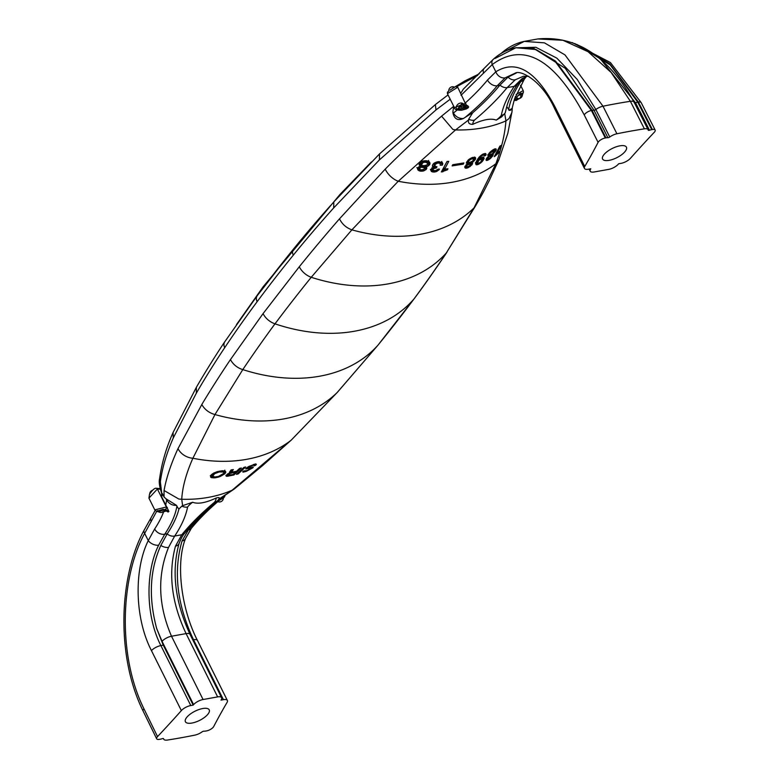 <?xml version="1.0" encoding="UTF-8"?>
<svg xmlns="http://www.w3.org/2000/svg" width="779" height="779" viewBox="0 0 779 779"><rect width="100%" height="100%" fill="white"/><g stroke="black" fill="none" stroke-linecap="round" stroke-linejoin="round"><path stroke-width="1.17" d="M448.772 91.016L447.419 92.214L447.419 93.655L457.74 87.238L455.462 86.576L453.631 87.813A3.953 1.977 77.4 0 0 451.849 86.82M518.337 95.301L520.703 93.314L522.261 93.538M516.672 97.346L515.065 97.317M518.493 98.544L517.772 98.836L516.789 97.463M517.879 98.621L518.376 98.553M463.924 105.331L461.665 103.919L457.838 108.612L461.197 108.797L465.209 106.509M163.999 509.651L163.181 509.31L163.999 509.651M156.667 738.804A5.648 2.181 -26.5 0 1 157.533 736.613L143.969 708.851A5.648 2.103 154.4 0 0 143.063 710.964L156.667 738.804A5.648 2.181 -26.5 0 0 159.442 739.359L160.094 739.242A8.072 3.116 153.5 0 0 162.344 738.648A1.616 0.623 -26.5 0 1 163.59 738.687A1.616 0.623 -26.5 0 1 163.609 738.774A8.072 3.116 153.5 0 0 163.736 739.213A8.072 3.116 153.5 0 0 167.427 740.05A403.464 155.664 -26.5 0 0 194.906 735.113A8.072 3.116 -26.5 0 0 202.073 731.87A1.616 0.623 153.5 0 1 203.952 731.179A8.072 3.116 -26.5 0 0 205.86 731.023L206.523 730.906A5.648 2.181 153.5 0 0 213.719 726.525A1010.353 389.821 153.5 0 1 227.078 702.395A8.072 3.116 153.5 0 0 227.371 700.477A8.072 3.116 153.5 0 0 223.407 699.678L221.012 700.107A1020.441 393.716 153.5 0 1 221.285 699.649A8.072 3.116 153.5 0 0 221.606 697.692A8.072 3.116 153.5 0 0 217.643 696.903L186.084 633.609A8.072 3.116 -26.5 0 1 190.037 634.379C174.993 601.778 171.341 571.465 179.073 543.46L179.073 543.46A8.072 5.2 19.4 0 1 175.47 546.167C168.069 573.617 171.604 602.761 186.084 633.609L171.507 636.229A8.072 3.116 153.5 0 0 162.042 641.331L156.706 628.604C148.4 597.717 149.782 570.004 160.825 545.436L167.164 533.936A8.072 6.183 33.6 0 0 174.691 536.03L168.546 547.413C157.163 575.574 158.147 605.176 171.507 636.229L203.066 699.523L217.643 696.903M157.533 736.613A1010.353 389.821 -26.5 0 0 181.351 710.604A8.072 3.116 -26.5 0 1 190.787 705.531L193.173 705.102L163.278 645.148L156.706 628.604M220.876 499.047L219.055 500.585M218.461 499.543A8.978 6.602 -143.4 0 1 218.091 500.128A8.978 6.602 -143.4 0 1 217.283 500.975A8.978 6.602 -143.4 0 1 214.527 502.202A188.031 72.544 153.5 0 0 181.789 534.754L175.47 546.167M176.541 505.376L166.034 498.803L166.589 499.914C169.024 503.77 172.334 505.59 176.541 505.376L176.921 506.155A75.991 29.32 153.5 0 0 178.917 509.038A181.059 69.857 -26.5 0 1 167.31 533.722L167.164 533.936M161.584 492.815L161.75 497.002L162.373 493.652L161.74 493.282L160.347 481.714C162.236 467.926 166.56 453.32 173.298 437.905L196.366 393.142L196.366 387.329L173.065 432.53L173.298 437.905M166.92 499.475A36.087 13.925 153.5 0 0 166.589 499.914A169.88 65.543 -26.5 0 1 165.723 504.977L168.916 511.433L168.381 511.92L167.173 511.316M143.969 708.851C117.288 655.139 120.687 576.996 144.66 533.391L148.263 540.607L154.67 528.97A8.072 6.193 33.5 0 0 164.768 534.18L158.643 545.193A8.072 4.908 -154.4 0 1 148.263 540.607C134.134 569.059 134.387 617.591 151.457 650.64L181.351 710.604M151.262 521.511A5.648 4.265 -149.1 0 1 151.155 517.616L144.173 530.061A5.648 3.564 -152.1 0 0 144.66 533.391L156.657 511.404M193.173 705.102A1020.441 393.716 -26.5 0 0 193.601 704.625A8.072 3.116 -26.5 0 1 203.066 699.523M202.696 708.539A13.311 5.141 -26.5 0 1 209.23 709.854A13.311 5.141 -26.5 0 1 204.673 717.274A13.311 5.141 -26.5 0 1 191.936 723.048A13.311 5.141 -26.5 0 1 185.402 721.734A13.311 5.141 -26.5 0 1 189.969 714.314A13.311 5.141 -26.5 0 1 202.696 708.539M225.024 495.561L222.911 496.953M223.407 699.678L193.513 639.715C176.989 604.523 173.162 571.611 182.033 540.996L188.382 529.944A177.953 68.659 153.5 0 1 219.454 499.154M339.469 218.831A1332.022 407.242 -32.6 0 0 299.292 266.749L263.068 313.606L230.467 359.557A1332.022 417.602 147 0 0 201.8 404.525C204.702 409.569 209.084 412.909 214.955 414.555L192.88 458.256A156.043 114.864 36.8 0 0 290.538 440.7L232.113 490.234A151.223 112.371 -141.9 0 1 181.741 499.251L182.617 505.668L192.666 502.26C197.915 504.286 205.714 502.893 216.056 498.063C219.181 497.158 220.077 497.538 218.743 499.183L218.091 500.128M190.787 705.531L160.883 645.577C145.361 615.537 145.527 571.241 158.643 545.193M178.917 509.038L181.858 506.116A8.978 6.602 36.6 0 0 187.583 507.041A188.031 72.544 -26.5 0 1 174.691 536.03L181.789 534.754A8.072 5.657 -140.8 0 0 184.72 533.187L184.72 533.187C193.328 522.631 204.176 511.9 217.253 500.994M220.428 498.346A75.991 29.32 -26.5 0 1 218.48 499.582M182.617 505.668L181.858 506.116M165.723 504.977L161.75 497.002M166.034 498.803L164.057 497.031L162.373 493.652M157.738 510.936L163.181 509.31M148.935 498.151L157.397 489.017A1.616 1.47 -90.1 0 0 156.17 488.287C154.661 487.975 152.441 489.991 149.49 494.334L148.935 498.151L154.778 509.865L166.365 507.002A1.616 1.246 117.6 0 1 165.148 509.388L168.916 511.433M165.908 510.8A1.694 0.974 -146.7 0 1 165.615 511.141A1.694 0.974 -146.7 0 1 165.469 511.209A5.638 3.135 2.1 0 1 163.162 511.764M160.172 489.193L157.397 489.017L166.365 507.002L167.358 507.528M163.707 510.216L165.469 511.209M225.043 341.397A8.072 6.164 33.8 0 0 224.761 341.777A8.072 6.164 33.8 0 0 224.712 347.677A1395.257 570.666 155.7 0 0 196.347 393.152M224.712 347.677A1526.908 576.217 -27.4 0 1 257.138 301.687A8.072 5.93 -143.4 0 1 257.226 295.708L224.771 341.767C214.731 356.519 201.43 378.428 196.347 387.367M201.81 404.544L177.992 448.636C171.049 463.709 166.404 477.663 164.048 490.497L164.057 497.031M160.347 481.714L159.695 478.111M230.467 359.557A16.135 12.318 33.6 0 0 242.805 369.597A161.828 118.973 36.6 0 0 377.815 345.36L337.054 392.645L291.327 440.028L262.591 465.589L234.275 488.988L218.743 499.183M177.992 448.636A16.135 13.418 -157.1 0 0 192.88 458.256C186.132 473.554 182.413 487.216 181.741 499.251L178.868 499.047L164.048 490.497M236.485 474.353L238.228 473.885L245.667 466.942L243.915 467.4L236.485 474.353M249.631 466.553L254.158 464.927L254.811 464.995L254.149 465.861L255.639 465.258L256.349 464.284L255.288 464.021L248.287 466.738L245.687 468.89L251.666 468.072L247.235 470.487L243.106 471.188L242.766 471.977L246.446 471.295L252.786 467.828L253.311 467.03L252.513 467.04L247.459 468.111L249.426 466.154M233.525 471.86L231.772 471.743L233.32 469.562L231.149 469.883L229.416 472.259L230.087 472.824L225.891 475.579L227.01 476.32L233.924 474.986L241.354 468.013L239.572 468.413L236.621 471.237L233.525 471.86M219.941 476.621L225.53 472.921L225.482 471.344L222.424 470.75L214.001 472.911L211.265 474.878L210.564 476.884L211.323 477.624L215.053 477.829L219.941 476.621L219.649 476.037M291.327 440.028L337.482 392.197A16.135 10.672 -138.8 0 1 337.054 392.645A159.461 117.171 -143.5 0 1 214.955 414.555L242.805 369.597A1839.803 735.142 -25.1 0 1 274.977 323.83A162.558 119.469 36.6 0 0 414.068 298.863A1595.528 622.587 153.9 0 1 377.815 345.36L378.36 344.688M159.685 478.16C161.779 463.086 166.161 448.061 172.831 433.075L173.065 432.53M299.282 266.739A16.135 11.373 39.3 0 0 311.24 277.295L351.894 229.844C346.285 227.838 342.147 224.177 339.478 218.85L385.196 169.15C402.052 152.129 420.845 134.465 441.576 116.149L453.758 106.285L452.842 111.952L453.397 113.062A169.88 65.543 153.5 0 0 457.117 110.024M330.656 205.471A1252.369 492.679 -25.9 0 0 293.469 249.095A8.072 5.677 39 0 0 293.449 249.124A8.072 5.677 39 0 0 293.313 255.152A1526.908 573.149 152.7 0 0 257.138 301.687M293.303 255.152A1395.257 572.565 -24.4 0 1 333.665 207.935M293.42 249.153A1578.02 602.995 153.2 0 0 257.323 295.582A8.072 5.93 -143.4 0 0 257.236 295.699L293.449 249.124L333.831 201.897L379.48 153.95L333.821 201.907L333.694 207.925L379.402 159.909L435.977 109.936L435.403 104.542L379.48 153.95L379.402 159.909M450.194 99.225L435.977 109.936M263.068 313.606A16.135 11.86 36.6 0 0 275.006 323.83A1839.803 738.093 154.8 0 1 311.24 277.295A161.828 118.875 36.5 0 0 446.25 253.048L474.002 207.935A159.461 117.191 -143.4 0 1 351.894 229.844L398.244 181.264L455.549 129.927L468.559 119.976C467.916 123.004 469.357 124.445 472.863 124.319C483.204 119.489 490.994 118.087 496.252 120.122L501.637 116.879L504.899 113.267A8.978 6.602 -143.4 0 1 501.335 115.341A16.486 6.359 -26.5 0 1 496.252 120.122M506.73 106.733A75.991 29.32 153.5 0 1 508.668 109.557L509.038 110.316L510.644 110.199L512.154 108.32M504.899 113.267A8.978 6.602 -143.4 0 0 505.269 112.682L506.301 108.456C507.889 101.309 511.667 93.217 517.626 84.161L517.626 84.161A8.072 6.183 -146.4 0 1 514.228 86.352L522.154 78.552L527.052 76.089M475.55 205.909A16.135 12.883 -149.3 0 1 474.002 207.935L495.892 163.707C501.618 148.146 504.967 133.881 505.931 120.911L504.695 113.491M441.576 116.149L452.891 129.441L455.549 129.927A151.223 109.839 -144.9 0 0 505.931 120.911L509.038 118.574L511.91 112.468L512.309 108.096M576.85 44.413L610.269 64.949L637.748 102.176L651.731 129.635L652.383 129.518L638.4 102.059L609.714 63.761L574.727 43.527M652.383 129.518A5.648 2.181 -26.5 0 1 655.158 130.083A5.648 2.181 -26.5 0 1 654.292 132.274A1010.353 389.821 -26.5 0 0 630.464 158.283A8.072 3.116 -26.5 0 1 621.038 163.356L618.643 163.785A1020.441 393.716 -26.5 0 0 618.224 164.262A8.072 3.116 -26.5 0 1 608.75 169.364L594.173 171.984A8.072 3.116 153.5 0 1 590.209 171.185L589.158 169.072M516.604 97.443A5.638 0.721 -50.1 0 1 517.09 96.81A5.638 0.721 -50.1 0 1 518.376 95.262A6.232 2.055 -51.7 0 1 520.051 93.84M514.13 100.384L515.971 100.452A1.616 1.47 -90.1 0 0 517.168 99.77L514.344 99.605L514.637 98.631L517.772 98.836M453.816 87.686L450.067 90.15M448.704 91.094L448.772 91.046A3.953 3.953 0 0 1 454.527 87.199M454.167 87.452L451.236 89.361M454.517 87.199L479.182 73.869M460.233 107.395A169.88 65.543 153.5 0 0 460.925 106.811L462.911 108.875M457.74 87.238L465.988 104.766A1.694 1.461 -138.2 0 1 465.414 106.626A5.638 3.593 178.9 0 0 464.527 104.931A6.232 4.382 164.3 0 0 462.492 104.172M463.943 105.253L465.414 106.626M466.134 105.574L465.725 103.247L454.391 107.629C454.361 109.411 456.737 110.287 461.499 110.248L468.082 107.911L466.251 108.953M454.391 107.629L447.419 93.655M572.156 42.553L610.405 62.534L641.185 102.633A5.648 2.259 152.5 0 0 638.4 102.059L637.748 102.176A8.072 3.223 152.5 0 0 635.508 102.789L600.716 59.331M463.349 118.515C458.013 120.852 454.585 119.177 453.076 113.5A36.087 13.925 -26.5 0 1 453.397 113.062C455.832 116.908 459.152 118.729 463.349 118.515L465.16 117.376A75.991 29.32 -26.5 0 1 472.697 112.78A181.059 69.857 153.5 0 0 499.748 85.32L508.074 77.072L516.38 72.983M459.931 109.06L468.666 106.889L466.144 104.717M468.666 106.889L468.082 107.911M465.803 106.334L467.858 105.74M651.731 129.635A8.072 3.116 153.5 0 0 649.472 130.239A1.616 0.623 -26.5 0 1 648.235 130.2A1.616 0.623 -26.5 0 1 648.206 130.112A8.072 3.116 153.5 0 0 648.079 129.674A8.072 3.116 153.5 0 0 644.389 128.837L630.377 101.299L611.164 72.486L588.038 51.687L562.896 40.265L537.87 38.95L524.248 41.394L504.227 51.706M516.594 97.443A1.694 1.178 -126.1 0 1 515.318 96.586M644.389 128.837A403.464 155.664 153.5 0 0 616.919 133.774L602.995 106.217L564.989 54.9L544.453 42.855L524.248 41.394C515.834 43.147 508.112 47.188 501.072 53.488M516.087 47.704L535.728 49.369L555.485 61.054L592.069 110.384L605.955 137.864A8.072 3.116 -26.5 0 1 607.873 137.708A1.616 0.623 153.5 0 0 609.743 137.016A8.072 3.116 -26.5 0 1 616.919 133.774M515.416 47.831L535.845 47.276L556.839 58.133L577.249 79.468L595.847 109.518A1.616 0.643 -28.5 0 1 593.987 110.248L565.262 68.299L533.284 48.103M605.955 137.864L605.302 137.98L591.417 110.501L554.979 61.2L535.28 49.476L515.883 47.743L495.064 58.464M605.302 137.98A5.648 2.181 153.5 0 0 598.097 142.362L584.26 114.98C553.957 58.454 523.284 41.647 492.24 64.569L461.022 95.311M460.749 93.256L463.349 89.127L493.195 59.389C500.128 53.147 507.694 49.262 515.883 47.743L533.966 48.259M456.991 86.498L477.77 75.339M598.097 142.362A1010.353 389.821 153.5 0 1 584.747 166.492A8.072 3.116 153.5 0 0 584.445 168.41L554.551 108.456C541.746 80.023 520.138 69.691 515.24 73.148L505.123 77.851L497.216 85.778A177.953 68.659 153.5 0 1 465.16 117.376M554.551 108.456A8.072 3.116 -26.5 0 1 554.852 106.538C535.816 70.753 516.146 59.175 495.843 71.785L487.508 80.033A8.072 5.648 39.3 0 0 497.216 85.778L499.748 85.32M584.445 168.41A8.072 3.116 153.5 0 0 588.408 169.209L590.803 168.78A1020.441 393.716 153.5 0 1 590.531 169.228A8.072 3.116 153.5 0 0 590.209 171.185M523.167 78.426L520.82 81.542L519.437 81.785M509.038 110.316L512.105 108.388L514.15 100.345M619.88 145.839A13.311 5.141 153.5 0 0 607.153 151.613A13.311 5.141 153.5 0 0 602.586 159.033A13.311 5.141 153.5 0 0 609.12 160.347A13.311 5.141 153.5 0 0 621.846 154.573A13.311 5.141 153.5 0 0 626.413 147.153A13.311 5.141 153.5 0 0 619.88 145.839M472.697 112.78L468.676 119.255A8.978 6.602 36.6 0 0 474.392 120.18A188.031 72.544 153.5 0 0 507.129 87.628L515.231 79.799L523.459 76.235L528.717 76.342M453.076 113.5L452.842 111.952M468.559 119.976L468.676 119.255M516.107 94.483L523.206 90.588L520.567 85.291M385.196 169.15A16.135 9.757 -133.9 0 0 398.244 181.264A156.043 114.484 36.3 0 0 495.892 163.707L498.911 159.666L489.115 180.903C484.499 189.813 484.966 189.667 475.521 205.958L446.25 253.048A1595.528 622.733 -26.1 0 1 414.068 298.863A16.135 11.86 -143.4 0 0 414.477 298.338L378.088 345.039M437.204 169.627L439.453 169.092L436.483 171.565L434.215 172.071L431.41 171.477L430.845 169.471L433.338 167.319L432.403 165.937L432.881 164.35L437.223 161.828L442.063 162.275L442.784 163.58L442.297 165.158L440.154 165.187L440.291 163.609L438.947 163.064L437.253 163.171L435.013 164.573L434.896 166.18L436.97 166.755L436.328 167.933L433.543 168.653L432.978 170.348L435.549 170.659L437.204 169.627M428.684 165.693L426.288 166.862L426.843 168.001L426.386 169.179L423.61 170.961L420.095 171.127L417.797 169.725L417.904 167.651L420.193 166.151L419.16 164.593L420.504 162.1L422.763 161.01L426.941 160.834L429.239 161.759L430.037 163.201L428.684 165.693L427.671 163.648M472.162 164.486L467.682 167.894L465.267 168.079L464.703 167.076L467.205 163.941L466.631 162.1L468.617 159.637L472.337 157.514L475.132 157.29L475.511 159.091L472.269 162.558L472.162 164.486L471.431 161.915M463.271 164.135L452.122 165.898L452.755 164.71L463.904 162.938L463.271 164.135L462.794 163.162M482.805 157.261L483.72 157.309L484.139 158.283L482.162 161.594L478.481 164.33L476.105 164.69L475.969 162.373L479.007 157.27L482.483 154.378L485.356 153.482L486.067 154.135L485.755 155.42L484.265 156.034L483.983 154.982L482.464 155.362L479.747 157.777L478.462 159.753L482.805 157.261M495.687 155.537L494.237 156.676L499.884 146.14L501.277 145.332L497.168 152.957L499.767 151.321L499.203 152.372L495.687 155.537L495.278 154.719M492.98 154.057L492.776 155.771L490.449 158.439L487.742 160.221L486.135 160.221L486.466 158.575L488.394 156.365L487.975 154.846L489.894 152.246L493.35 149.597L495.863 148.808L495.736 150.96L492.98 154.057L492.679 153.434M441.342 171.964L447.019 161.477L448.762 161.38L444.673 169.033L447.964 168.79L447.399 169.832L441.342 171.964M495.843 153.677L496.389 154.758M496.72 152.041L497.168 152.957M498.667 152.022L498.93 152.548M497.878 152.518L498.18 153.112M498.94 151.856L499.203 152.372M494.977 155.294L495.337 156.014M233.087 474.528L227.906 475.112L230.175 473.379L235.696 472.113L233.087 474.528M483.642 157.29L484.139 158.283M235.394 471.499L235.696 472.113M496.34 152.762L497.012 154.106M497.362 152.84L497.693 153.502M479.825 162.607L480.185 163.337M480.419 162.178L480.779 162.899M477.926 158.682L478.462 159.753M477.975 163.317L478.481 164.33M478.91 163.123L479.299 163.902M483.165 157.241L484.012 158.955M475.667 163.814L476.105 164.69M475.687 163.317L476.427 164.788M483.447 153.911L483.983 154.982M483.71 153.814L484.372 155.148M479.319 156.92L479.747 157.777M480.01 156.228L480.4 156.998M422.52 161.107L423.211 162.48L421.497 164.505L422.345 165.596L425.986 165.596L427.593 164.096L427.398 162.967L425.217 162.168L423.211 162.48M423.533 160.873L424.185 162.188M482.094 154.622L482.464 155.362M483.077 154.067L483.525 154.953M475.394 162.733L477.449 162.266M476.699 162.558L477.722 164.622M484.801 153.512L485.755 155.42M485.064 153.492L485.892 155.148M480.546 155.742L480.906 156.482M481.081 161.613L481.432 162.314M481.344 155.099L481.724 155.858M485.59 153.551L486.086 154.544M424.224 167.164L425.003 166.394L426.386 169.179M424.448 167.027L425.84 169.812M416.872 167.524L419.219 170.883M417.476 168.741L418.274 170.348M423.026 169.793L423.61 170.961M424.029 169.257L424.652 170.513M426.853 165.099L427.515 166.424M429.433 162.013L430.037 163.201M419.209 164.174L420.193 166.151M427.301 162.918L428.168 162.032L429.56 164.807M425.704 165.684L426.288 166.862M420.456 169.686L421.244 171.263M421.614 169.939L422.257 171.234M417.807 168.069L418.693 168.313L420.095 171.127M418.693 168.313L419.842 168.459M425.003 166.394L425.285 165.878L426.668 168.663M425.285 165.878L425.451 165.216M425.694 165.684L426.843 168.001M428.168 162.032L428.645 160.425M428.528 161.37L429.911 164.155M441.625 162.451L441.761 161.516M442.297 165.158L441.265 163.084L441.625 162.431L442.647 164.496M442.248 162.499L442.784 163.58M433.591 163.551L434.896 166.18M435.958 170.513L436.483 171.565M436.922 169.91L437.486 171.049M430.69 170.036L431.41 171.477M438.256 161.681L438.947 163.064M437.584 161.779L438.226 163.054M432.968 167.504L433.543 168.653M432.511 167.777L433.143 169.043M432.501 166.57L433.085 166.2L434.117 168.274M433.085 166.2L434.575 165.839L435.607 167.913M433.767 165.946L434.809 168.03M435.685 166.638L436.328 167.933M434.575 165.839L435.198 165.849M438.918 169.101L439.171 169.618M433.864 163.356L434.731 165.099M433.611 163.59L434.633 165.635M434.604 170.776L435.188 171.945M434.263 163.074L435.013 164.573M434.818 162.723L435.48 164.057M435.685 162.305L436.308 163.551M436.659 161.983L437.253 163.171M432.452 165.537L433.338 167.319M431.926 168.147L432.822 169.949M432.102 168.04L432.861 169.559M438.976 161.604L439.784 163.21M439.083 163.123L441.226 163.093M431.79 167.875L432.978 170.348M433.504 170.65L434.215 172.071M430.378 169.394L433.182 169.997M432.092 169.968L433.124 172.052M431.254 169.822L432.287 171.896M439.288 161.604L440.291 163.609M438.061 169.111L438.635 170.26M246.203 468.14L246.563 468.861M247.78 468.072L248.043 468.598M251.442 467.254L251.734 467.848M252.669 467.04L252.971 467.653M253.896 464.391L254.158 464.927M254.285 464.284L254.577 464.868M255.054 464.089L255.639 465.258M254.441 464.245L254.811 464.995M244.207 470.847L244.703 471.84M245.258 471.061L245.531 471.616M255.755 463.933L256.145 464.712M476.008 162.714L477.04 164.778M243.36 471.11L243.817 472.035M247.07 467.497L247.333 468.033M250.809 467.41L251.052 467.906M252.406 467.069L252.786 467.828M251.87 467.176L252.357 468.14M242.912 471.48L243.233 472.113M253.389 464.547L253.642 465.063M237.838 473.106L238.228 473.885M233.505 474.138L233.924 474.986M226.358 475.015L227.01 476.32M227.264 474.226L228.228 476.173M227.906 475.112L227.39 474.119M229.659 471.957L230.087 472.824M232.775 469.649L233.018 470.136M225.939 475.521L226.29 476.232M231.159 469.873L231.899 471.353M231.928 469.766L232.454 470.828M231.022 470.243L231.772 471.743M218.139 476.524L218.451 477.157M214.605 476.933L215.053 477.829M215.802 476.904L216.182 477.673M213.485 476.836L214.011 477.907M210.554 476.787L210.807 477.303M210.564 476.105L211.323 477.624M224.839 470.156L223.485 472.025M223.826 472.707L224.498 474.051M224.04 471.499L225.053 473.525M224.518 470.896L225.53 472.921M225.394 471.285L225.842 472.181M220.788 475.502L221.09 476.125M221.957 474.771L222.336 475.521M217.234 476.709L217.584 477.4M223.174 473.729L218.432 476.456L215.033 476.952L212.618 476.397L214.595 473.69L219.24 471.957L223.563 472.006L223.68 474.684M212.988 475.852L210.301 475.57M210.992 475.706L212.015 477.761M212.034 475.823L213.056 477.878M445.578 168.975L446.114 170.065M446.571 168.907L447.049 169.861M446.922 168.877L447.399 169.832M442.102 170.611L442.745 171.896M442.414 170.046L443.134 171.497M444.916 169.014L445.53 170.231M442.93 168.916L443.67 168.498L444.692 170.533M442.978 169.014L443.952 170.952M443.67 168.498L444.507 168.196M443.864 167.397L444.673 169.033M486.008 159.617L486.437 160.474M486.31 158.867L487.089 160.445M490.147 157.825L490.449 158.439M490.965 156.949L491.296 157.601M487.858 155.313L488.394 156.365M491.267 154.466L492.289 156.501M492.318 153.755L493.058 155.235M492.669 153.444L493.273 154.651M488.19 158.955L488.599 159.783M486.69 158.118L487.547 157.679M486.729 158.186L487.742 160.221M489.046 158.595L489.387 159.286M495.989 148.906L496.291 149.529M491.929 154.057L492.776 155.771M493.633 152.46L493.974 153.142M494.431 150.97L494.957 152.041M493.905 149.928L494.675 148.847M494.753 149.003L495.736 150.96M495.356 148.847L496.087 150.298M466.017 168.235L465.014 166.229L465.725 166.131L466.738 168.157M464.722 166.988L465.267 168.079M475.278 157.446L475.687 158.254M471.87 161.759L472.269 162.558M474.567 157.192L475.511 159.091M473.35 158.75L474.489 157.046M474.148 157.718L475.161 159.763M471.86 161.769L472.639 163.337M471.48 162.022L472.444 163.95M469.309 166.083L469.698 166.881M470.185 165.314L470.613 166.17M470.448 163.337L471.149 162.441M470.643 163.152L471.655 165.197M468.111 166.667L468.549 167.543M473.671 159.403L474.362 160.795M467.897 160.318L469.055 162.772L472.863 160.912L473.32 161.789M467.157 166.833L467.682 167.894M466.533 162.587L467.205 163.941M465.725 166.131L466.679 165.869M481.704 158.858L482.98 156.871M482.415 157.942L483.457 160.016M481.782 160.825L482.162 161.594M482.289 160.036L482.737 160.941M490.118 154.943L492.903 153.239L494.305 150.581L490.429 152.898L489.592 154.495L490.118 154.943M487.868 154.709L489.66 153.521M488.082 158.984L490.371 157.621L491.5 155.508L488.91 156.813L487.781 158.351L488.082 158.984M487.148 157.64L487.79 158.935M487.177 157.601L487.712 158.673M487.333 157.446L487.781 158.351M487.683 157.066L488.063 157.816M488.073 156.667L488.414 157.348M487.966 154.904L488.91 156.813M488.443 154.232L489.485 156.336M489.085 153.814L490.137 155.917M490.332 154.865L490.712 155.625M490.819 154.69L491.208 155.459M491.033 154.583L491.5 155.508M489.212 153.005L489.728 154.038M489.563 152.616L490.001 153.502M490.04 152.109L490.429 152.898M490.78 151.418L491.14 152.158M491.578 150.785L491.929 151.477M492.347 150.24L492.727 150.99M492.893 149.889L493.302 150.707M493.477 149.539L493.944 150.474M493.72 149.412L494.305 150.581M481.763 157.562L482.425 158.887L478.958 160.221L477.42 163.152L479.182 163.015L480.886 161.818L482.425 158.887M476.456 161.214L477.42 163.152M476.475 161.165L477.323 162.86M476.641 160.844L477.371 162.314M477.069 160.055L477.79 161.516M477.644 159.13L478.442 160.737M478.647 159.598L478.958 160.221M479.436 158.926L479.776 159.598M480.302 158.303L480.672 159.052M480.994 157.903L481.422 158.76M481.5 157.66L482.035 158.731M466.29 163.035L468.773 161.691M468.267 159.968L468.559 161.633M468.773 159.52L468.831 161.097M469.552 158.926L470.029 159.861L469.27 160.523M470.419 158.4L470.867 159.296L470.029 159.861M471.246 157.981L471.733 158.955L470.867 159.296M471.84 157.728L472.366 158.78L471.733 158.955M472.473 157.475L473.077 158.692L472.366 158.78M472.746 157.407L473.077 158.692M472.863 160.912L473.505 158.916M466.864 164.194L467.303 165.06L466.602 166.385L467.604 166.803L470.078 165.44L470.682 163.804L467.303 165.06M466.825 162.558L467.828 164.583M467.439 162.168L468.452 164.194M468.14 161.866L469.153 163.892M469.299 162.753L469.786 163.717M469.844 162.675L470.35 163.678M470.078 162.616L470.682 163.804M465.881 165.051L466.709 166.696M465.92 165.021L466.602 166.385M466.076 164.885L466.65 166.024M466.455 164.544L466.933 165.499M232.269 472.804L231.266 470.779L230.195 471.042M227.643 473.924L228.043 474.732M228.276 473.574L228.598 474.216M229.123 473.165L229.396 473.729M229.922 472.882L230.175 473.379M230.292 471.276L231.188 473.067M211.674 474.489L212.618 476.397M211.761 474.401L212.55 475.979M212.092 474.138L212.755 475.463M212.657 473.71L213.222 474.849M213.29 473.34L213.777 474.314M214.167 472.834L214.595 473.69M215.131 472.415L215.501 473.145M216.153 471.996L216.484 472.678M216.961 471.723L217.292 472.386M217.662 471.499L218.003 472.191M218.86 471.198L219.24 471.957M219.98 471.003L220.379 471.821M220.983 470.867L221.431 471.753M221.888 470.789L222.375 471.772M222.677 470.759L223.232 471.87M222.95 470.769L223.563 472.006M223.076 470.769L223.807 472.23M424.506 160.756L425.217 162.168M425.217 160.727L425.977 162.266M425.967 160.717L426.853 162.499M426.298 160.756L427.398 162.967M419.034 164.758L421.955 164.301M421.79 165.109L420.085 161.672M418.683 166.901L419.891 169.316L421.011 169.871L423.912 169.364L424.467 167.641L421.04 167.242L420.027 167.943L419.891 169.316M418.722 166.881L419.725 168.877M418.907 166.784L419.745 168.468M419.326 166.54L420.027 167.943M419.803 166.307L420.436 167.582M419.628 164.418L421.04 167.242M420.348 164.233L421.751 167.057M421.186 164.203L422.588 167.018M422.637 165.684L423.348 167.105M423.309 165.859L424.039 167.319M423.591 165.888L424.467 167.641M420.368 162.236L421.497 164.505M420.631 162.022L421.595 163.96M421.049 161.769L421.877 163.434M421.614 161.457L422.354 162.938M461.022 106.996L463.515 105.321M520.099 97.92L520.099 97.92A3.953 2.425 -97.6 0 0 520.703 93.314M460.165 108.982A2.736 1.052 -26.5 0 1 458.753 108.106A2.736 1.052 -26.5 0 1 461.84 106.119A2.736 1.052 -26.5 0 1 463.505 106.84A2.736 1.052 -26.5 0 1 460.165 108.982M162.499 511.793L162.499 511.793A3.953 2.425 82.4 0 1 161.389 512.494M192.764 639.851L193.513 639.715A8.072 3.116 -26.5 0 1 197.467 640.484M163.278 645.148L160.883 645.577A8.072 3.116 153.5 0 0 151.457 650.64M176.921 506.155A177.953 68.659 -26.5 0 1 164.768 534.18L167.31 533.722M163.658 511.784A169.88 65.543 -26.5 0 1 154.67 528.97M143.063 710.964L143.063 710.964C115.623 655.519 119.168 575.632 144.173 530.061M224.498 496.057C211.07 506.993 200.008 517.772 191.303 528.396L191.303 528.396A8.072 5.648 -140.7 0 1 188.382 529.944L187.262 530.139M182.033 540.996A8.072 5.317 20.9 0 0 185.626 538.308L185.626 538.308C175.343 563.441 181.458 609.392 197.477 640.513L227.371 700.477M214.527 502.202A16.486 6.359 153.5 0 0 216.056 498.063M193.601 704.625L162.042 641.331M168.546 547.413A8.072 4.791 -155.9 0 1 160.825 545.436M192.666 502.26A16.486 6.359 153.5 0 0 187.583 507.041M220.739 499.475L219.697 500.167M158.595 511.764L165.148 509.388M164.203 509.622L168.381 511.92M518.376 95.262L522.427 94.58M519.389 98.505L517.168 99.77M464.537 104.931C459.25 98.173 450.476 111.475 461.421 109.771M465.501 102.789A169.88 65.543 153.5 0 0 487.508 80.033M648.079 129.674L634.077 102.156A8.072 3.223 152.6 0 0 630.377 101.299A403.464 161.808 152.7 0 0 602.995 106.217A8.072 3.252 -27.1 0 0 595.847 109.518A1592.052 694.099 75.2 0 1 609.743 137.016M634.242 102.721A1.616 0.672 153.3 0 0 635.508 102.799A1588.77 1057.346 85.4 0 1 649.472 130.239M584.26 114.98A5.648 2.279 -27.1 0 1 591.417 110.501L592.069 110.384A8.072 3.252 -27.1 0 1 593.987 110.248A1588.77 693.242 75.2 0 1 607.873 137.708M505.123 77.851A8.072 6.66 -127.9 0 1 495.843 71.785L492.24 64.569A5.648 4.606 -131.8 0 1 493.136 59.428M483.701 73.119A5.648 4.012 -138.1 0 1 483.925 68.756M584.747 166.492L554.852 106.538M508.668 109.557A177.953 68.659 -26.5 0 1 520.82 81.542A8.072 6.193 -146.5 0 0 524.228 79.322L526.37 76.546M522.154 78.552A8.072 6.3 57.7 0 0 524.043 77.842L517.626 84.161M499.933 85.096A8.072 5.657 39.2 0 0 507.129 87.628L514.228 86.352A188.031 72.544 -26.5 0 0 501.335 115.341M472.863 124.319A16.486 6.359 -26.5 0 1 474.392 120.18M515.231 79.799A8.072 6.709 -125.3 0 1 508.074 77.072M262.669 288.434L263.117 286.828L340.072 194.351L371.486 161.905M517.938 98.573A3.953 3.953 0 0 0 522.134 93.178M457.867 108.554A3.953 3.953 0 0 0 459.104 109.041M463.505 106.84A3.953 3.953 0 0 0 463.875 105.301M157.494 510.576A3.953 3.953 0 0 0 164.525 510.041L167.797 511.871M152.518 490.293A3.953 3.953 0 0 0 149.714 493.915M217.828 501.637A3.953 3.953 0 0 0 223.369 497.723M224.722 495.074C225.326 496.486 224.06 497.917 220.905 499.378L219.006 500.634M155.148 510.411L151.165 517.597M191.303 528.396L185.626 538.308M221.606 697.692L190.047 634.408M184.72 533.187C183.036 534.793 181.156 538.211 179.073 543.46M154.778 509.865L156.55 511.355L158.877 511.949M162.938 511.91L165.596 511.17M156.17 488.287L160.036 488.628M159.919 476.806L159.607 478.559C158.76 481.743 159.432 486.583 161.623 493.058M337.482 392.197L378.068 345.058M218.256 499.894L234.177 489.056M435.403 104.542L448.042 94.911M641.185 102.633L655.158 130.083M461.499 110.248L466.358 108.924M634.077 102.156C608.574 56.458 576.509 35.386 537.87 38.95M479.212 73.839L465.063 80.821L455.345 86.654M524.228 79.322L514.5 99.089M527.305 76.118L524.043 77.842M515.971 100.452L519.622 98.446M522.427 94.824L523.439 92.019L523.206 90.588M519.057 94.746L517.071 96.83M447.029 252.055C441.05 261.111 425.821 283.225 414.467 298.357M498.794 159.938L507.83 133.287L512.163 110.637M236.504 324.58L263.117 286.828"/></g></svg>
